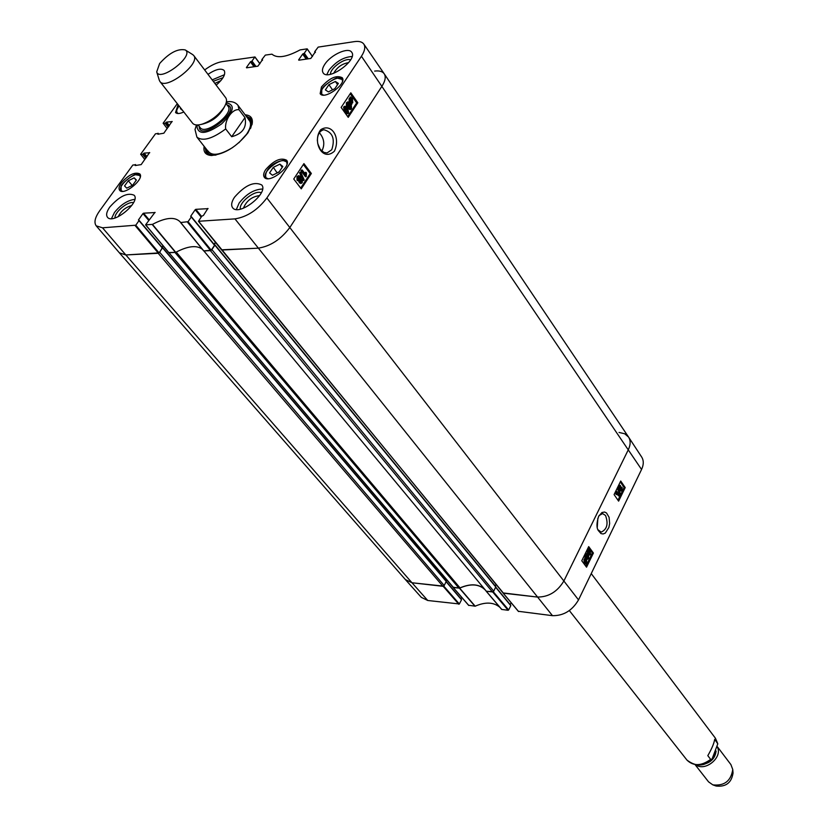 <?xml version="1.0" encoding="UTF-8"?>
<svg xmlns="http://www.w3.org/2000/svg" width="828" height="828" viewBox="0 0 828 828"><rect width="100%" height="100%" fill="white"/><g stroke="black" fill="none" stroke-linecap="round" stroke-linejoin="round"><path stroke-width="1.24" d="M443.601 586.131L411.961 582.757L405.378 579.559L119.429 252.882L125.825 254.952L158.189 253.296L442.939 586.296L444.201 585.52L159.69 252.312L158.935 253.016M159.69 252.312L162.309 247.655M162.06 247.365L163.116 245.833M452.988 586.938L168.891 252.612M169.243 252.726L174.946 252.436L458.898 588.108L460.016 587.89L176.219 252.074M486.077 590.923L203.667 250.677M204.423 250.925L210.343 250.625L492.443 591.937L493.736 591.151L211.885 249.611L211.119 250.335M211.885 249.611L214.876 245.171L214.235 244.467L215.57 242.5M502.958 592.579L221.645 249.89M222.039 250.025L258.015 248.183C270.29 246.371 280.93 239.437 289.945 227.358L381.987 86.174C385.31 80.906 386.055 76.787 384.223 73.806C382.495 71.415 379.296 70.504 374.629 71.094M503.476 593.2L537.269 597.05C548.54 597.154 557.441 591.751 563.961 580.832L628.348 449.656C630.667 444.698 630.729 440.486 628.535 437.018L384.223 73.806M496.024 584.402L495.216 585.996M214.959 245.016L495.827 586.741L493.736 591.151M486.843 591.295L492.443 591.937M484.701 589.257C478.687 583.875 470.449 583.419 460.016 587.89M453.465 587.497L458.898 588.108M446.344 579.352L445.723 580.531M162.764 247.831L446.313 581.225L444.201 585.52M135.782 225.206L139.011 220.641L162.36 248.1L159.048 252.892L135.782 225.206L102.517 227.803L96.214 225.847L119.398 252.84L125.825 254.952L411.961 582.757L442.939 586.296M231.685 136.723L225.692 128.93C224.336 120.039 232.627 108.292 239.085 109.803L244.974 117.617L231.685 136.723C242.614 133.753 247.044 127.377 244.974 117.617M196.453 124.956L195.025 129.53L196.909 137.137L208.625 152.031M159.638 63.508C169.171 52.94 177.699 48.407 185.224 49.928C195.056 55.548 159.649 82.831 156.709 71.891L159.638 63.508M192.686 54.586L193.7 55.486C201.173 63.497 165.766 90.78 159.928 81.506L159.318 80.306M193.7 55.486L225.692 97.714C227.193 99.898 226.644 103.117 224.057 107.371C218.561 115.206 211.326 120.784 202.353 124.086C197.571 125.514 194.321 125.225 192.603 123.217L159.928 81.506M714.688 739.321L717.793 743.834L712.018 759.141L710.662 759.38L707.805 755.654C711.759 748.854 714.057 743.409 714.688 739.321M712.98 784.923L716.137 786.031C725.918 787.076 731.559 782.739 733.039 773.021L732.77 769.678M695.282 764.896L708.551 781.839L712.836 784.872C724.365 786.103 731 780.98 732.759 769.522L730.917 764.606L717.503 746.908M696.069 765.01C705.466 771.706 722.751 757.289 717.431 747.187M319.38 132.759C324.245 138.514 325.062 144.621 321.844 151.079M262.362 60.32L261.896 59.544L265.333 55.103L271.957 54.162C277.121 58.602 286.488 57.184 300.067 49.908L307.198 48.842L312.446 56.532M262.01 59.833L262.59 59.978M246.599 67.824L257.932 66.168L262.435 59.771M246.402 67.554L250.439 61.862L254.02 66.737M254.786 66.623L251.008 61.469L250.439 61.862M251.008 61.469L255.21 66.561M255.987 66.457L252.012 61.024L251.433 61.407M252.012 61.024L254.869 56.987L259.909 63.797M204.651 69.945C210.871 65.35 216.667 62.586 222.018 61.665L254.869 56.987M167.204 128.557L163.147 123.206L177.296 103.676M163.219 123.507L165.103 123.279L168.198 127.17M168.612 126.591L165.672 122.896L165.103 123.279M165.672 122.896L165.983 122.472L168.922 126.166M169.336 125.597L166.552 122.099L165.983 122.472M166.552 122.099L172.203 121.602M157.91 134.229L163.83 133.215L172.058 121.416M157.682 133.939L158.51 134.157M144.838 159.535L140.677 154.205L155.467 133.805L157.993 133.505M140.75 154.515L142.633 154.318L145.811 158.189M146.225 157.61L143.213 153.936L142.633 154.318M143.213 153.936L143.523 153.501L146.535 157.175M146.96 156.606L144.103 153.118L143.523 153.501M144.103 153.118L149.744 152.704M135.285 165.528L141.174 164.606L149.599 152.528M135.026 165.227L135.906 165.465M96.214 225.847C93.823 222.535 94.961 217.536 99.629 210.84L132.822 165.051L135.347 164.793M138.442 219.969L142.954 213.593L148.636 220.31M149.092 219.741L143.554 213.189L142.954 213.593M143.554 213.189L155.126 212.537M188.049 221.676L191.289 216.988L214.545 245.285L211.233 250.201L188.049 221.676L180.711 222.535L179.997 221.707C174.739 216.574 165.559 217.464 152.445 224.378L145.583 224.854L154.971 212.351M180.566 222.494L203.688 250.905L211.233 250.201M190.657 216.294L195.18 209.743L201.173 217.081M201.618 216.45L195.801 209.329L195.18 209.743M195.801 209.329L208.056 208.656M315.22 52.474L314.733 51.657L318.18 47.103L354.384 41.628C358.99 40.976 362.126 41.793 363.802 44.081C365.603 46.958 364.817 51.015 361.432 56.252L266.875 197.954C257.756 209.939 247.117 216.915 234.955 218.882L198.451 221.283L201.742 216.253L203.46 215.394L207.89 208.439M314.857 51.947L315.468 52.112M298.825 60.196L310.81 58.436L315.302 51.885M298.629 59.906L302.655 54.079L306.205 59.109M306.991 58.995L303.245 53.685L302.655 54.079M303.245 53.685L307.447 58.933M308.233 58.819L304.29 53.22L303.7 53.613M304.29 53.22L307.147 49.08M265.705 169.585C273.778 160.404 280.754 157.289 286.623 160.228C292.18 166.428 268.789 184.261 264.308 177.244C263.087 175.443 263.552 172.886 265.705 169.585M121.385 182.843C128.713 174.677 134.85 171.696 139.797 173.901C144.838 178.931 123.734 196.153 119.656 190.326C118.466 188.68 119.046 186.186 121.385 182.843M183.806 111.977C179.728 113.84 176.985 114.026 175.546 112.515L178.072 104.659M321.461 86.93C329.544 77.935 336.468 74.862 342.254 77.718C347.253 83.721 324.1 100.436 320.157 93.678L321.461 86.93M234.5 197.23C245.016 185.224 254.082 181.135 261.72 184.944C269.183 193.017 238.671 216.853 232.596 207.683C230.898 205.24 231.529 201.763 234.5 197.23M109.782 207.052C119.449 196.215 127.564 192.282 134.136 195.242C140.977 201.96 113.053 225.05 107.485 217.257C105.839 215.021 106.605 211.616 109.782 207.052M207.983 74.344C215.777 69.179 221.19 67.906 224.212 70.525C225.899 74.116 223.218 78.991 216.18 85.16M324.804 64.284C330.962 54.617 348.629 46.71 351.745 52.309C358.058 59.978 328.023 81.444 323.096 72.802C321.823 70.773 322.392 67.937 324.804 64.284M204.154 146.349C203.16 151.969 205.541 155.012 211.285 155.488C224.533 154.308 236.767 146.732 247.986 132.78L252.136 124.014C253.14 118.342 250.801 115.268 245.119 114.792M328.913 84.673L335.361 81.465L338.373 83.421L334.864 88.679L328.374 91.887L325.394 89.9L328.913 84.673L332.535 89.828M182.646 110.497L180.38 108.644L180.763 108.106M128.288 180.773L134.177 177.844L136.403 180.028L132.666 185.213L126.746 188.153L124.552 185.948L128.288 180.773L132.201 185.451M273.323 167.339L279.895 164.151L282.814 166.459L279.067 172.048L272.464 175.236L269.576 172.897L273.323 167.339L277.183 172.959M221.593 249.818L258.015 248.183C270.29 246.371 280.93 239.437 289.945 227.358L381.987 86.174C385.33 80.885 386.055 76.745 384.192 73.764L363.802 44.081M215.425 242.325L214.069 244.332M214.545 245.285L191.361 216.832M168.829 252.55L175.764 252.323C187.925 245.947 196.795 244.943 202.394 249.321M162.981 245.678L161.926 247.21M162.36 248.1L139.094 220.476M102.517 227.803L125.825 254.952L159.048 252.892M335.361 81.465L337.576 84.622M279.264 171.758L277.37 172.669M279.895 164.151L282.265 167.277M134.177 177.844L136.216 180.287M251.847 120.143L249.694 119.17M207.217 151.886L207.621 154.215M250.532 128.464C252.157 124.107 251.795 120.95 249.456 118.994L247.489 117.938M206.596 149.454L207.103 151.617C208.397 154.381 211.368 155.529 215.994 155.074M238.837 142.789L246.63 134.188C251.091 127.398 251.743 122.554 248.576 119.656M207.973 150.934C211.802 156.357 220.082 155.188 232.823 147.415M302.199 170.009L305.698 174.636L305.967 172.359L306.495 173.052L306.215 176.654L301.734 170.713L302.199 170.009L301.433 170.092L300.968 170.796L301.734 170.713M304.983 173.694L305.201 172.431L305.967 172.359M300.968 170.796L305.46 176.726L306.215 176.654M304.207 179.873L303.824 180.452L300.295 172.669L300.678 172.1L304.207 179.873M300.295 172.669L299.539 172.742L303.069 180.525L303.824 180.452M299.539 172.742L300.678 172.1M300.885 182.315L300.667 179.904M301.785 180.162L301.299 182.398L300.523 181.994L300.45 180.162L301.785 180.162L301.03 180.235M298.877 179.997L299.105 177.275L298.525 176.799M299.871 177.202L300.005 179.541L299.301 180.049L298.297 179.521L298.173 177.161L298.887 176.664L299.871 177.202L299.105 177.275M302.251 179.407L302.313 182.584L301.278 183.35L300.036 182.729L299.705 180.69L297.821 180.266L297.718 176.561L298.887 175.712L300.357 176.478L300.761 179.076L302.251 179.407M300.854 183.319L299.281 182.791L298.898 180.97M298.68 180.918L297.066 180.338L296.962 176.643L298.546 175.805M351.331 102.703L350.482 101.916L350.182 99.081L350.948 98.604L351.331 102.703M350.482 101.927L350.223 99.029M351.662 102.775L351.279 98.667L352.138 99.453L352.449 102.31L351.745 102.765M351.631 102.475L351.362 99.526M351.807 104.369L350.172 102.434L349.851 98.646L350.886 97.942L350.803 97.011L352.459 98.946L352.759 102.755L351.724 103.448L351.807 104.369L350.72 104.483L351.486 104.39M350.72 104.483L350.637 103.51L351.393 103.417M350.637 103.51L349.799 103.003M349.25 102.299L349.095 98.749L350.099 98.056M350.13 98.046L350.037 97.114L350.803 97.011M350.12 108.447L349.851 106.129M350.969 106.377L350.544 108.53L349.768 108.106L349.695 106.315L350.969 106.377L350.203 106.481M348.257 106.098L347.822 103.003M349.157 103.407L349.292 105.694L348.671 106.15L347.677 105.601L347.553 103.293L348.184 102.848L349.157 103.407L348.402 103.51M351.403 105.663L351.455 108.758L350.544 109.451L349.312 108.799L348.992 106.791L347.222 106.305L347.129 102.693L348.153 101.916L349.623 102.724L349.996 105.27L351.403 105.663M350.13 109.431L348.547 108.892L348.195 107.06M348.081 106.988L346.466 106.398L346.373 102.786L347.812 102.03M347.315 112.691L347.656 111.335L344.903 107.361M347.211 108.882L348.412 111.242L347.75 112.743L345.773 111.076L344.748 107.537L345.224 107.205L347.211 108.882L346.456 108.985M348.65 113.022L347.791 113.664L345.317 111.77L344.324 106.936L345.193 106.294L347.667 108.189L348.65 113.022M347.377 113.633L344.551 111.863L343.568 107.04L344.831 106.408M300.678 188.101L310.21 173.59L303.358 164.493M347.688 116.582L356.671 102.91L350.203 93.73M311.349 173.487L301.257 188.856L293.743 179.014L303.928 163.623L311.349 173.487L310.21 173.59M357.81 102.765L348.236 117.348L341.146 107.412L350.813 92.819L357.81 102.765L356.671 102.91M317.352 140.698C317.466 134.446 319.649 130.783 323.883 129.727C332.649 132.211 335.268 138.887 331.749 149.754L327.06 152.921L323.976 152.456L320.25 149.361L317.704 143.523M334.429 151.182C340.919 137.106 331.314 122.679 320.715 129.737C312.042 140.688 321.978 162.547 334.429 151.182M261.265 192.841C255.324 189.436 238.516 202.57 240.399 209.142M243.422 208.221C246.382 200.883 251.795 196.66 259.65 195.553M262.548 189.022C254.072 189.353 246.268 194.042 239.126 203.067L236.373 209.463M350.596 59.875C345.069 57.422 330.061 68.155 330.476 74.272M333.653 73.33C336.965 67.327 341.964 63.756 348.64 62.607M352.107 56.501C343.589 57.049 335.868 61.624 328.954 70.225L326.843 74.572M223.022 77.687L213.241 81.289M214.845 83.4L220.869 80.616M224.46 74.706L212.175 79.881M133.556 202.643C127.864 201.049 114.399 212.175 114.999 217.971M118.197 216.708C121.002 210.974 125.525 207.248 131.745 205.52M134.798 199.341C127.522 200.324 120.733 204.713 114.45 212.486L111.48 218.613M212.051 155.498L206.255 152.983L205.085 147.529M246.019 115.992L250.998 118.518L251.95 124.769M597.857 518.276L597.257 527.384M486.15 591.182L501.675 609.429L508.123 610.277L508.64 609.957L493.25 591.699M468.648 605.268L475.179 606.189C485.456 601.739 493.685 602.111 499.874 607.317M461.693 597.33L460.927 598.799M446.178 581.774L461.506 599.803L446.251 581.639M461.506 599.803L459.343 603.964L443.725 586.048M427.755 600.497L411.961 582.757L405.441 579.631L421.317 597.361L427.755 600.497L459.343 603.964M518.39 611.302L552.473 615.67C563.526 615.856 572.21 610.598 578.524 599.907L641.555 469.476C643.78 464.653 643.832 460.534 641.71 457.097L628.597 437.101C630.729 440.568 630.646 444.75 628.348 449.656L563.961 580.832C557.441 591.751 548.54 597.154 537.269 597.05L503.01 592.92M511.124 602.732L510.172 604.626M495.693 587.321L510.793 605.692L495.755 587.197M510.793 605.692L508.64 609.957M493.126 591.772L486.284 591.233L485.27 590.022C479.257 583.947 470.718 583.316 459.664 588.128L453.04 587.228M619.044 432.444L624.716 433.769L628.597 437.101M619.22 495.941L617.108 492.867L616.57 494.233L616.808 491.366L619.53 495.31L618.516 495.889L617.046 493.757M616.57 494.233L615.866 494.181L616.891 494.699M615.866 494.181L615.897 491.728L616.612 491.77M615.897 491.728L616.808 491.366M618.133 488.541L620.451 493.571L618.133 488.541L617.419 488.489L618.371 488.034M617.419 488.489L619.499 494.016L620.213 494.068M619.644 487.951L620.141 486.108L620.482 487.754L619.644 487.951L619.768 486.305M620.793 489.969L621.383 487.64L621.849 489.741L620.793 489.969M620.876 490.072L621.021 487.785M619.344 488.613L619.354 486.139L620.265 485.353L620.959 487.237L622.118 487.278L622.118 490.145L621.093 491.025L620.265 488.644L618.64 488.561L618.651 486.088L619.903 485.446M620.752 490.9L619.768 490.559L619.489 488.893M619.427 488.717L618.64 488.561M585.706 559.355L586.452 562.026L585.913 562.605L585.706 559.355M585.851 561.674L585.748 560.007M585.479 559.376L585.675 562.636L584.92 559.945L585.479 559.376M584.93 561.943L584.816 560.194M585.396 558.113L586.514 559.293L586.669 562.305L585.758 563.961L584.858 562.688L584.703 559.656L585.448 558.838L584.682 558.041L585.624 558.02M585.686 563.185L584.982 563.112L585.054 563.889L585.758 563.961M585.448 558.838L583.988 559.583L584.154 562.616L585.613 563.175M584.734 558.776L584.682 558.041M586.017 556.271L586.555 554.367L586.897 556.023L586.017 556.271L586.183 554.543M587.228 558.258L587.176 556.426L587.88 555.857L588.335 557.968L587.228 558.258M587.29 558.341L587.507 555.981M585.696 556.954L585.706 554.439L586.71 553.58L587.394 555.464L588.605 555.453L588.615 558.362L587.487 559.324L586.669 556.944L584.992 556.882L584.992 554.367L586.338 553.673M587.135 559.179L586.183 558.859L585.872 557.213M585.769 557.037L584.992 556.882M588.656 553.352L587.859 551.707L588.625 550.278L589.681 551.241L590.333 553.87L589.712 554.305L588.656 553.352M589.36 554.129L588.263 550.382M587.725 550.32L588.687 549.523L590.012 550.568L590.612 554.253L589.639 555.06L588.325 554.015L587.725 550.32L587.011 550.247L588.366 549.575M589.505 555.039L587.621 553.953L587.011 550.247M617.978 500.205L624.146 487.516L620.296 481.886M585.862 566.269L592.341 552.938L588.304 547.422M618.62 501.137L614.086 494.595L620.721 481.027L625.202 487.589L618.62 501.137M625.202 487.589L624.146 487.516M586.545 567.18L581.774 560.773L588.698 546.604L593.407 553.042L586.545 567.18M593.407 553.042L592.341 552.938M599.048 515.565L602.608 513.608L605.537 515.482C608.497 523.845 607.048 529.392 601.18 532.114L597.919 529.692M598.623 516.361C596.574 522.83 596.439 527.519 598.22 530.406L600.983 533.584L603.095 533.977L605.309 533.087L608.88 527.467L609.646 523.513L609.087 517.314L606.51 512.977L604.554 512.025L601.925 512.532L598.623 516.361M234.955 218.882L552.473 615.67M162.681 247.996L446.302 581.535M214.876 245.171L495.827 587.062M266.875 197.954L578.524 599.907M361.432 56.252L641.555 469.476M226.417 101.803C231.685 101.037 235.556 102.248 238.05 105.435L239.085 109.803M226.179 102.838C235.576 104.628 234.045 111.645 221.593 123.9C206.834 134.095 198.637 135.099 197.002 126.891L197.437 124.987M225.692 128.93C212.289 138.876 202.684 141.609 196.909 137.137M223.239 108.592L222.991 108.965C218.23 115.765 211.947 120.598 204.164 123.465L203.74 123.61M224.937 105.839C219.875 116.013 211.782 122.254 200.645 124.552M225.972 103.479L228.042 106.212C234.572 113.291 205.396 135.771 200.21 127.647L198.099 124.956M227.058 104.908C243.266 109.203 199.217 143.13 199.206 126.363M712.018 759.152C704.504 766.666 696.151 766.987 686.971 760.104C693.44 766.345 701.337 766.097 710.662 759.38M717.514 743.068L715.413 738.203L591.233 573.597M703.334 764.306C710.952 762.578 715.206 758.169 716.096 751.058M713.063 757.734L715.237 753.128M323.562 95.096C312.28 91.597 342.885 69.49 342.45 81.454M178.382 113.529C175.909 112.484 176.147 109.969 179.107 105.984M122.761 191.34C112.67 188.763 139.559 166.842 140.222 177.099M268.106 178.672C255.479 175.432 287.233 151.213 286.985 164.286M321.45 91.183L321.688 94.682L321.781 89.807C321.067 86.95 337.203 76.352 337.389 78.111L342.782 79.643L339.501 78.153M265.54 174.346L265.912 178.217C263.097 166.211 283.807 156.916 287.13 162.029L283.507 160.642M120.774 188.246L121.219 191.196L121.074 186.693C120.526 183.568 135.823 172.907 135.409 174.698L140.367 175.577L137.52 174.594M176.706 110.693L177.026 113.405C175.567 112.567 176.25 110.083 179.076 105.943M251.898 120.339L249.921 119.356M207.331 152.166L207.787 154.329M252.085 121.147L251.339 120.453M208.045 153.811L208.521 154.712M301.092 182.077L301.858 182.005M299.25 179.614L300.005 179.541M299.281 182.791L300.036 182.729M297.066 180.338L297.821 180.266M296.962 176.643L297.718 176.561M351.382 99.557L352.138 99.453M351.683 102.403L352.449 102.31M350.016 103.189L350.772 103.096M349.468 102.527L350.172 102.434M349.095 98.749L349.851 98.646M349.582 98.232L350.337 98.128M350.265 108.271L351.02 108.178M348.526 105.787L349.292 105.694M348.547 108.892L349.312 108.799M346.466 106.398L347.222 106.305M346.373 102.786L347.129 102.693M347.656 111.335L348.412 111.242M347.47 112.504L348.226 112.411M344.551 111.863L345.317 111.77M343.568 107.04L344.324 106.936M203.833 250.956L180.711 222.535M180.576 222.504L203.678 250.894M187.428 222.09L210.612 250.605M175.764 252.323L152.445 224.378M152.186 224.46L175.515 252.405M168.984 252.737L145.728 224.895M312.487 56.47L307.178 49.018M259.961 63.725L254.921 56.904M158.676 134.136L158.065 133.38M136.092 165.445L135.43 164.648M135.171 225.609L158.448 253.285M503.082 593.003L198.606 221.335M619.789 486.284L620.462 486.336M619.779 487.702L620.482 487.754M621.103 487.878L621.807 487.93M621.145 489.69L621.849 489.741M618.651 486.088L619.354 486.139M619.768 490.559L620.482 490.611M585.727 559.738L586.286 559.79M585.872 561.964L586.452 562.026M584.154 562.616L584.858 562.688M583.988 559.583L584.703 559.656M586.214 554.512L586.876 554.574M586.183 555.95L586.897 556.023M587.569 556.054L588.284 556.126M587.621 557.896L588.335 557.968M584.992 554.367L585.706 554.439M586.183 558.859L586.897 558.931M588.967 551.169L589.681 551.241M589.619 553.797L590.333 553.87M587.621 553.953L588.325 554.015M501.83 609.511L486.284 591.233M475.179 606.189L459.664 588.128M459.426 588.17L474.951 606.231M492.691 591.968L508.123 610.277M518.597 611.55L503.217 593.169M468.845 605.496L453.226 587.466M443.177 586.317L458.836 604.274M169.005 252.737L453.113 587.321M446.313 581.225L162.743 247.686M495.827 586.741L214.938 244.86M238.05 105.435L249.466 120.567M156.709 71.891L159.349 80.399M185.224 49.928L192.779 54.648M717.793 743.834L715.413 738.203M686.971 760.104L569.343 610.578M207.103 151.617L208.076 153.894M249.456 118.994L251.412 120.515M301.226 183.35L300.512 183.412M299.043 180.959L298.328 181.022M298.887 175.712L298.121 175.784M350.503 109.462L349.789 109.544M348.433 107.029L347.719 107.122M348.153 101.916L347.387 102.02M347.739 113.664L347.036 113.757M345.193 106.294L344.427 106.388M251.981 124.635L252.136 124.014M211.916 155.498L211.285 155.488M315.147 52.578L314.681 51.905M262.29 60.403L261.845 59.792M158.769 134.126L158.055 133.236M136.185 165.445L135.419 164.513M162.423 247.789L139.073 220.331M145.583 224.854L168.85 252.695M198.451 221.283L221.614 249.984M214.597 244.974L191.351 216.677M620.265 485.353L619.561 485.301M621.093 491.025L620.389 490.983M619.779 488.903L619.075 488.862M586.71 553.58L585.996 553.518M587.487 559.324L586.773 559.252M586.12 557.234L585.406 557.161M588.687 549.523L587.973 549.461M589.639 555.06L588.925 554.988M486.139 591.161L501.675 609.429M495.796 587.124L510.793 605.371M503.062 593.096L518.442 611.468M453.082 587.394L468.7 605.423M446.282 581.587L461.506 599.493"/></g></svg>
